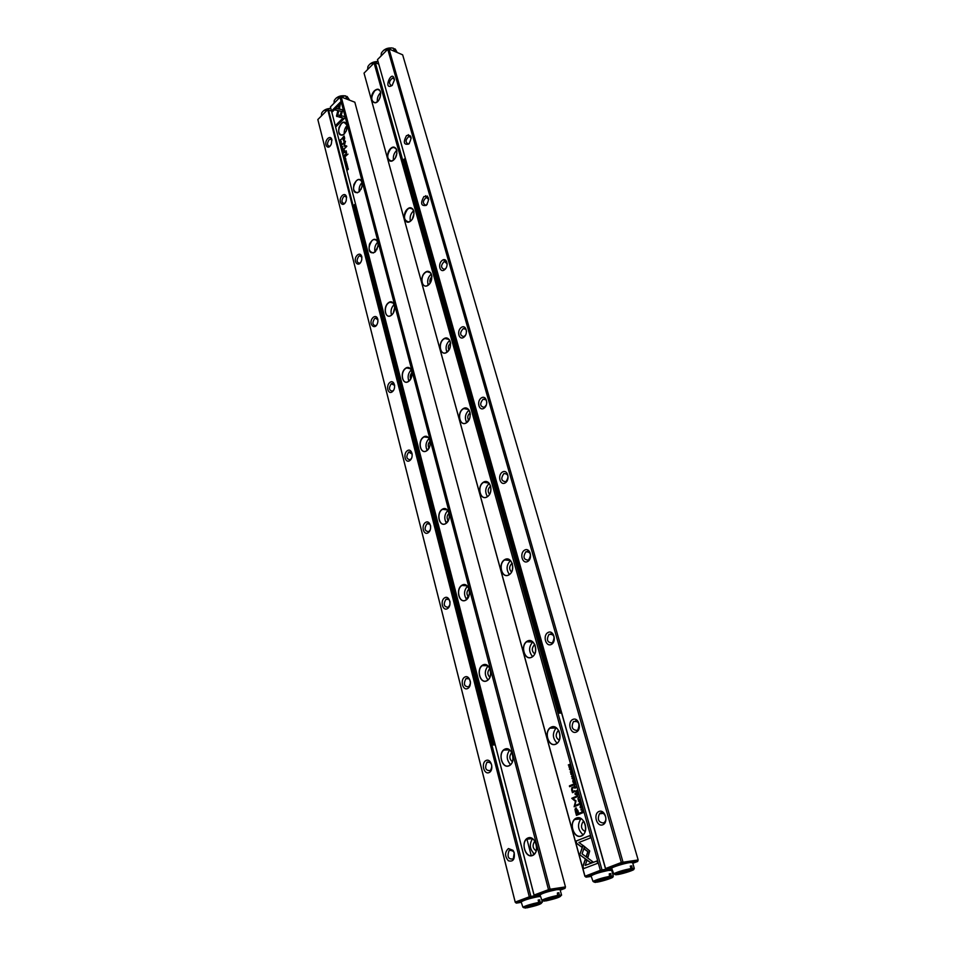 <?xml version="1.0" encoding="UTF-8"?>
<svg xmlns="http://www.w3.org/2000/svg" width="956" height="956" viewBox="0 0 956 956"><rect width="100%" height="100%" fill="white"/><g stroke="black" fill="none" stroke-linecap="round" stroke-linejoin="round"><path stroke-width="1.43" d="M579.109 796.981L577.161 796.718L578.894 797.268L577.794 798.977L579.109 796.981M582.933 845.355L579.766 854.76L590.617 862.778L592.971 861.882L582.085 853.851L584.546 846.574L582.933 845.355M590.76 862.718L579.766 854.748L583.088 845.474M583.554 868.634L597.667 863.292L597.01 860.938L585.227 865.407L586.865 860.603L585.227 859.396L582.909 866.267L583.554 868.634M589.709 850.936L584.893 846.897L584.188 849L587.821 851.665L586.255 856.337L587.88 857.544L589.709 850.936M580.22 802.741L580.603 804.366L579.408 804.139L579.432 803.076L579.216 804.187L580.77 804.701L580.412 803.112M574.532 787.302L574.783 788.198L576.456 787.481L574.747 786.262L574.532 787.302L574.986 786.226M582.431 808.824L580.842 809.875L582.431 808.824M574.819 781.673L574.365 780.036L574.532 781.411L573.624 780.455L573.253 781.96L572.704 780.801L573.158 782.39L574.819 781.673M578.332 801.044L579.862 801.654L580.077 800.315L578.547 799.706L578.332 801.044L579.264 799.407M573.731 784.47L573.994 785.378L575.655 784.649L574.687 784.207L575.154 782.833L573.803 783.514L573.923 784.446L573.935 783.418M572.178 774.169L571.748 772.591L571.485 774.432L570.995 773.022L570.804 774.073L571.64 774.754L571.867 772.938L572.465 774.085L571.999 772.938M576.611 843.395L581.869 847.255L582.586 845.164L578.918 842.487L590.557 837.886L589.9 835.556L575.978 841.089L576.803 843.371L575.978 841.089M364.033 73.122L584.881 876.27L600.344 870.318L374.107 63L364.033 73.122L584.952 876.066L586.052 877.154L591.202 876.401M576.372 818.073C584.439 814.608 589.565 832.867 581.356 836.046C573.253 839.344 568.294 821.264 576.372 818.073M551.146 727.146C558.866 723.345 563.717 740.589 555.866 744.138C548.099 747.795 543.426 730.695 551.146 727.146M425.038 272.496C431.132 267.357 434.681 280 428.503 284.972C422.385 290.026 418.931 277.455 425.038 272.496M527.294 641.129C534.691 637.031 539.28 653.354 531.751 657.226C524.318 661.182 519.885 645.001 527.294 641.129M504.684 559.642C511.795 555.281 516.132 570.744 508.915 574.903C501.781 579.145 497.574 563.789 504.684 559.642M407.435 209.053C413.315 203.771 416.708 215.829 410.745 220.956C404.842 226.142 401.556 214.156 407.435 209.053M443.488 339.033C449.81 334.05 453.538 347.327 447.121 352.131C440.776 357.006 437.167 343.825 443.488 339.033M374.585 90.617C377.955 88.06 379.998 89.004 380.703 93.437L380.106 97.333C375.78 109.498 366.865 98.504 374.585 90.617M390.645 148.491C396.322 143.101 399.548 154.609 393.788 159.855C388.088 165.173 384.957 153.713 390.645 148.491M483.246 482.338C490.07 477.737 494.192 492.424 487.261 496.821C480.402 501.303 476.411 486.724 483.246 482.338M462.871 408.893C469.432 404.089 473.351 418.035 466.695 422.66C460.099 427.356 456.299 413.494 462.871 408.893M575.44 811.704L576.456 815.36L580.973 813.496L580.722 812.588L578.727 813.413L577.95 810.616L575.763 807.975L574.998 809.314L575.44 811.704L575.201 809.302L576.241 807.868M573.086 775.483L571.521 776.559L573.086 775.483M581.547 812.433L581.75 813.162L583.447 812.469L582.037 810.688L581.547 812.433L582.371 810.616M576.014 800.853L572.871 798.619L576.36 797.137L576.157 796.42L571.76 798.296L575.488 801.451L574.114 806.768L578.535 804.916L578.332 804.199L574.831 805.669L576.014 800.853M573.05 777.132L573.409 778.758L572.25 778.531L572.274 777.479L572.058 778.578L573.576 779.08L573.265 777.503M575.823 791.938L576.074 792.859L577.759 792.142L576.898 792.118L577.245 790.313L575.882 790.982L576.014 791.927L576.217 790.875M569.465 769.305L570.947 769.903L571.186 768.552L569.692 767.967L569.465 769.305L570.421 767.68M571.808 770.895L570.242 771.97L571.808 770.895M578.547 794.986L578.093 793.349L578.26 794.723L577.34 793.755L576.97 795.273L576.42 794.089L576.874 795.703L578.547 794.986M570.505 766.246L569.011 766.557L569.943 764.238L568.294 764.979L569.728 764.681L568.844 766.975L570.505 766.246M573.074 785.223L572.847 784.398L569.406 785.88L569.633 786.716L573.074 785.223M581.499 807.473L581.057 805.872L580.794 807.724L580.292 806.29L580.101 807.342L580.961 808.047L581.176 806.219L581.798 807.378L581.308 806.219M575.667 794.496L574.867 793.743L575.667 794.496M573.218 792.273L574.855 791.58L574.616 790.72L573.277 791.293L572.011 789.979L573.552 786.908L571.796 787.744L571.628 789.919L572.465 792.679L573.218 792.273M378.636 64.076L375.35 62.714L601.981 869.888L606.355 869.267M612.163 869.888L611.147 870.032L611.924 869.04M606.905 869.458L607.072 870.677M607.096 870.617L601.455 871.43L586.052 877.154L584.881 876.27M608.375 870.438L608.052 869.291M585.168 831.457C581.32 829.485 580.507 826.378 582.742 822.16L583.913 821.407M583.124 834.779C577.89 830.083 577.137 824.777 580.866 818.862L581.117 818.623M581.427 835.867L583.375 834.528C589.183 829.139 583.172 814.966 576.54 818.228L574.699 819.483C568.856 824.729 574.676 839.033 581.427 835.867M559.26 740.219C555.818 738.008 555.305 735.021 557.695 731.244L558.77 730.623M557.121 743.218C552.52 738.402 552.186 733.324 556.129 727.982L556.344 727.803M555.938 743.971L557.336 743.027C563.538 737.984 557.969 723.62 551.313 727.301L550.011 728.173C543.785 733.061 549.162 747.556 555.938 743.971M534.751 653.868C531.751 651.43 531.512 648.55 534.034 645.228L534.918 644.75M532.576 656.593C528.584 651.645 528.644 646.782 532.755 641.99L532.851 641.918M531.823 657.071L532.683 656.509C539.244 651.849 534.153 637.186 527.449 641.297L526.696 641.787C520.112 646.292 525.011 661.074 531.823 657.071M511.544 572.023C509.01 569.382 509.034 566.609 511.615 563.705L512.261 563.383M509.381 574.508C505.999 569.525 506.381 564.876 510.528 560.563M508.986 574.759L509.309 574.556C516.204 570.314 511.603 555.293 504.84 559.81L504.637 559.941C497.729 564.052 502.127 579.181 508.986 574.759M489.556 494.312C487.488 491.515 487.751 488.863 490.356 486.365L490.703 486.198M487.44 496.618C484.656 491.731 485.278 487.309 489.293 483.389M487.333 496.69C494.085 492.734 490.356 478.096 483.712 482.302L483.401 482.493C476.674 486.485 480.426 501.099 487.118 496.821L487.333 496.69M468.715 420.425C467.102 417.521 467.58 415.012 470.149 412.884L470.173 412.896M466.659 422.612C464.425 417.856 465.225 413.685 469.061 410.088M470.34 414.581C469.766 409.455 467.604 407.447 463.827 408.57L463.015 409.049C456.849 413.04 459.74 426.472 466.05 422.97L469.504 418.907M448.95 350.099C447.79 347.387 448.34 345.068 450.599 343.156M446.942 352.202C445.209 347.625 446.153 343.682 449.75 340.372M450.635 343.622C450.025 339.344 448.113 337.611 444.899 338.46L443.632 339.189C437.968 343.156 440.13 355.536 446.022 352.716L449.2 349.693M430.164 283.072C429.423 280.598 429.997 278.507 431.909 276.774M428.228 285.139C426.938 280.777 427.965 277.061 431.311 273.99M431.873 276.284C431.299 272.627 429.614 271.098 426.842 271.695L425.181 272.651C419.959 276.571 421.512 288.031 426.985 285.784L429.901 283.466M412.323 219.079L414.032 213.535M410.435 221.183C409.526 217.048 410.602 213.558 413.673 210.702M413.996 212.196C413.47 209.029 412 207.655 409.586 208.073L407.579 209.209C403.062 216.271 403.504 220.525 408.881 221.971L411.534 220.143M395.354 157.907L396.931 153.235M393.49 160.106C392.904 156.246 394.003 152.972 396.8 150.319M396.943 151.084C396.453 148.335 395.175 147.093 393.083 147.355L390.777 148.646C386.487 155.35 386.774 159.485 391.637 161.038L394.063 159.592M379.221 99.328L380.524 95.731M377.345 101.73C377.034 98.145 378.122 95.11 380.631 92.636M380.643 92.744C380.213 90.33 379.078 89.195 377.262 89.35L374.716 90.772C370.653 97.165 370.809 101.181 375.194 102.818L377.429 101.659M601.455 871.43L601.981 869.888L600.344 870.318L601.455 871.43M374.107 63L375.35 62.714L374.107 63M581.917 847.124L576.803 843.371M576.169 841.065L589.912 835.616M571.485 774.468L571.975 772.567M571.521 774.838L570.875 773.093M576.623 815.289L575.631 811.68M578.727 813.413L580.734 812.648M576.444 809.051L578.392 813.616L576.731 814.237L578.201 813.628L576.121 809.123L576.731 814.237M571.7 776.475L573.11 775.543M574.162 785.294L573.923 784.446M574.807 784.637L575.584 784.374M574.46 783.729L575.189 782.952M574.209 783.765L574.795 784.709L574.102 784.936L574.054 783.777L574.102 784.936M581.929 813.09L581.738 812.409M582.443 810.999L583.339 812.182L581.846 812.743L583.148 812.194L582.132 811.058L581.846 812.743M574.281 806.697L575.679 801.427L571.951 798.284L576.181 796.479M574.831 805.669L578.344 804.259M572.931 778.997L573.349 777.503M573.003 779.379L572.309 777.598M579.348 801.929L578.535 801.02M579.324 799.802L580.077 800.375L579.276 801.546M579.886 800.399L578.691 800.053L578.523 800.973L579.718 801.307L580.077 800.375M573.959 781.661L574.723 781.399L574.174 780.132M573.253 781.96L573.959 781.733L573.636 780.514M573.325 782.319L572.919 780.777M581.009 809.804L582.443 808.884M576.253 792.775L576.014 791.927M576.898 792.118L577.675 791.855M576.552 791.198L577.281 790.433M576.301 791.245L576.886 792.189L576.193 792.416L576.145 791.257L576.193 792.416M574.95 788.126L574.735 787.278M575.62 787.457L576.372 787.194M575.046 786.609L575.608 787.529L574.879 787.768M580.125 804.617L580.519 803.112M580.208 805L579.3 803.16M587.928 857.413L586.446 856.313L588.012 851.629L584.379 848.976L585.048 847.004M583.734 868.562L582.909 866.267M585.227 865.407L597.022 860.974M583.1 866.244L585.383 859.504M577.938 798.81L579.085 797.244L577.364 796.742M570.433 770.166L569.657 769.293M570.469 768.062L571.186 768.624L570.362 769.795M570.995 768.636L569.836 768.313L569.657 769.233L570.804 769.568L571.186 768.624M570.409 771.886L571.819 770.954M577.687 794.962L578.452 794.711L577.89 793.432M576.97 795.273L577.675 795.034L577.149 793.838M577.054 795.619L576.635 794.066M569.011 766.557L570.433 765.995M568.545 765.206L569.967 764.31M569.023 766.903L569.728 764.681M569.812 786.645L569.597 785.868L572.859 784.458M580.806 807.76L581.057 805.872M580.842 808.131L580.328 806.386M575.321 794.639L575.404 793.576M573.194 791.317L574.628 790.779M572.632 792.584L571.987 787.732L573.564 786.979M377.489 59.595L605.447 868.598L621.328 862.491L387.754 49.282L377.489 59.595L605.542 868.383L606.654 869.494L611.84 868.753M505.365 482.804C500.227 486.174 497.192 475.407 502.318 472.121C507.445 468.679 510.552 479.506 505.365 482.804M426.328 205.373C421.082 206.305 420.258 203.389 423.843 196.613C429.101 195.645 429.925 198.573 426.328 205.373M444.66 269.7C440.083 273.488 437.466 264.226 442.042 260.51C446.607 256.674 449.284 265.983 444.66 269.7M392.163 85.419C382.233 91.418 392.33 67.314 394.47 79.922L392.163 85.419M527.76 561.435C522.418 564.626 519.216 553.285 524.557 550.178C529.887 546.916 533.173 558.316 527.76 561.435M551.397 644.392C545.816 647.379 542.434 635.417 548.015 632.502C553.572 629.442 557.037 641.488 551.397 644.392M463.887 337.217C459.143 340.886 456.394 331.158 461.139 327.561C465.883 323.845 468.691 333.62 463.887 337.217M602.782 824.789C596.687 827.275 592.911 813.879 598.994 811.477C605.064 808.895 608.948 822.387 602.782 824.789M484.106 408.164C479.159 411.689 476.279 401.46 481.215 398.019C486.126 394.422 489.09 404.699 484.106 408.164M408.857 144.009C403.802 145.169 403.002 142.384 406.467 135.644C411.534 134.461 412.335 137.246 408.857 144.009M576.36 732.033C570.541 734.794 566.968 722.139 572.787 719.474C578.595 716.63 582.252 729.368 576.36 732.033M632.8 863.28L637.64 861.487L622.452 863.615L621.328 862.491L638.166 859.958L402.655 54.827L389.02 48.995L622.989 862.049L622.452 863.615L606.654 869.494L605.447 868.598M603.379 822.997L604.515 822.22C608.386 818.515 603.057 809.708 599.448 813.783C597.177 819.292 598.492 822.363 603.379 822.997M576.982 730.432L577.794 729.882C580.232 723.62 578.798 720.836 573.516 721.529C570.971 726.954 572.118 729.918 576.982 730.432M552.03 642.934L552.52 642.611C555.293 636.78 554.121 634.019 549.031 634.33C546.199 639.66 547.202 642.528 552.03 642.934M528.405 560.12L528.584 560.013C531.644 554.6 530.735 551.851 525.86 551.767C522.765 557.013 523.613 559.798 528.405 560.12M506.023 481.621C509.154 476.578 508.449 473.865 503.908 473.507C500.574 478.514 501.231 481.25 505.879 481.705L506.023 481.621M486.795 402.858C486.58 399.787 485.325 398.58 483.055 399.214C479.554 403.826 479.972 406.539 484.334 407.352L486.389 404.89M466.516 331.505C466.17 329.091 465.07 328.123 463.23 328.601C459.597 332.831 459.812 335.52 463.851 336.667L465.632 335.042M447.205 263.856L444.337 261.406C440.644 265.278 440.656 267.943 444.385 269.377L445.938 268.242M428.79 199.481L426.316 197.378C422.6 200.939 422.444 203.556 425.862 205.253L427.201 204.429M411.235 138.13L409.096 136.314C405.404 139.576 405.105 142.157 408.212 144.069L409.371 143.472M394.47 79.575L392.617 77.998C388.984 80.997 388.566 83.531 391.374 85.622L392.366 85.204M638.166 859.958L637.64 861.487M387.754 49.282L389.02 48.995L387.754 49.282M341.997 149.793L343.24 149.327L342.14 149.518L342.881 147.941L341.997 149.793M340.611 117.457L342.822 109.832L336.189 108.387L334.72 109.868L341.328 111.314L339.619 117.206L340.611 117.457M334.911 109.904L336.357 108.458L342.81 109.856M340.718 101.778L331.875 110.633L332.222 111.972L339.595 104.598L338.472 108.47L339.464 108.685L340.718 101.778M336.488 116.094L339.404 117.11L339.894 115.413L337.683 114.923L338.759 111.159L337.779 110.932L336.488 116.094M341.411 146.113L341.698 144.404L341.411 146.113M344.746 155.135L343.562 155.852L344.578 155.948L344.746 155.135M340.133 142.587L341.173 141.321L340.133 142.587M344.435 159.234L344.698 160.25L344.626 159.329L345.319 159.592L345.463 158.517L345.797 159.174L345.534 158.182L344.435 159.234L345.582 158.361M342.583 146.674L341.854 148.168L342.583 146.674M345.2 156.892L343.957 157.381L344.578 157.393L344.244 158.517L345.2 156.892M346 163.751L346.096 164.838L346.909 163.38L346.096 164.575L346 163.751M344.59 116.501L341.316 115.76L340.826 117.469L343.096 117.982L335.675 125.308L336.022 126.67L344.949 117.863L344.59 116.501L341.316 115.76M340.001 97.261L330.418 106.893L534.069 895.055L548.505 889.666L340.001 97.261L340.515 96.831L341.232 96.986L550.094 889.247L565.462 886.917L354.831 102.196L341.232 96.986L340.001 97.261M344.208 134.055C339.679 136.529 337.946 134.306 339.01 127.375C342.224 121.173 344.913 120.444 347.088 125.212L346.347 130.733L344.208 134.055M359.265 191.738C354.557 194.056 352.764 191.642 353.887 184.496C357.281 178.282 360.065 177.756 362.252 182.931L361.858 187.316L359.265 191.738C358.739 188.201 359.659 185.129 362.061 182.512L362.157 182.429M465.859 600.141C459.119 604.156 455.235 589.099 461.963 585.192C468.667 581.057 472.682 596.221 465.859 600.141M375.003 252.061C370.068 254.177 368.215 251.536 369.482 244.127C373.139 237.924 376.019 237.697 378.122 243.445L378.026 246.218L375.003 252.061M391.482 315.181C385.674 319.985 382.472 307.593 388.279 302.885C394.063 297.997 397.361 310.461 391.482 315.181M486.903 680.78C479.888 684.52 475.801 668.674 482.792 665.029C489.783 661.146 494.001 677.123 486.903 680.78M445.866 523.541C439.378 527.796 435.697 513.48 442.162 509.333C448.615 504.971 452.427 519.383 445.866 523.541M532.516 855.524C524.892 858.631 520.339 840.981 527.939 837.982C535.527 834.719 540.236 852.537 532.516 855.524M509.094 765.78C501.781 769.222 497.479 752.515 504.756 749.169C512.034 745.584 516.491 762.446 509.094 765.78M408.75 381.325C402.727 385.961 399.369 372.971 405.38 368.43C411.379 363.698 414.832 376.76 408.75 381.325M426.854 450.694C420.604 455.152 417.091 441.529 423.329 437.167C429.543 432.614 433.164 446.321 426.854 450.694M344.674 138.19L344.1 135.979L341.304 139.385L342.595 138.118L343.921 141.213L344.674 138.19M345.439 163.106L346.478 161.827L345.439 163.106M340.766 139.779L339.559 140.401L339.978 141.357L340.766 139.779M344.076 146.029L346.06 146.555L343.885 149.208L346.789 146.399L344.423 145.431L345.427 141.201L342.535 144.009L344.949 142.229L344.076 146.029M345.498 161.911L345.785 160.19L345.498 161.911M344.005 152.267L342.762 152.757L343.383 152.769L343.049 153.892L344.005 152.267M347.685 166.38L346.956 167.874L347.685 166.38M346.18 165.986L347.231 164.719L346.18 165.986M342.308 151.012L342.571 152.016L342.499 151.096L343.061 151.49L343.335 150.295L343.658 150.94L343.407 149.961L342.308 151.012L343.455 150.14M346.932 168.913L347.936 168.22L347.267 170.18L348.378 169.128L347.422 169.798L348.127 168.172L346.932 168.913L348.092 168.041M345.654 156.139L347.984 154.119M340.695 143.221L340.778 144.296L341.184 142.767L341.447 143.639L341.268 142.468L340.874 143.998L340.635 143.292M344.16 150.403L344.315 151.012L344.554 150.259M345.702 151.168L344.626 152.207L346.442 152.398L345.379 155.087L346.323 154.191L346.263 150.833M560.228 890.144L564.972 888.387L549.592 890.729L535.145 896.107L534.057 895.222L330.418 106.893M534.057 895.222L535.145 896.107L540.188 895.33M346.072 131.366L346.968 128.666M344.256 134.007C343.957 130.733 344.901 127.889 347.064 125.475L347.124 125.415M347.076 125.14L343.825 122.141L341.531 123.444C337.611 129.741 337.779 133.685 342.057 135.262L344.052 134.198M361.033 189.36L362.264 185.392M362.228 182.739C361.667 180.266 360.436 179.178 358.524 179.477L356.469 180.66C352.346 187.245 352.633 191.296 357.341 192.813L359.516 191.499M376.784 249.803L378.17 244.879M375.039 252.014C374.19 248.249 375.099 244.951 377.74 242.131L377.835 242.059M378.062 242.991C377.429 240.183 376.031 238.988 373.868 239.43L372.075 240.458C367.749 247.377 368.168 251.548 373.354 252.97L375.708 251.344M393.334 312.923L394.744 307.223M394.147 304.51L394.195 304.462C391.231 307.533 390.371 311.059 391.554 315.086L392.701 313.891M394.649 306.063C393.932 302.861 392.342 301.57 389.881 302.18L388.411 303.028C383.392 306.792 384.91 318.145 390.156 315.91L391.566 315.086M410.721 378.982C409.801 376.568 410.244 374.441 412.06 372.589L412.072 372.577M408.917 381.145C407.328 376.879 408.116 373.115 411.295 369.864M412.024 372.195C411.211 368.526 409.419 367.104 406.635 367.929L405.523 368.574C400.098 372.362 402.165 384.599 407.782 381.826L410.518 379.317M429.017 448.173C427.702 445.615 428.061 443.297 430.104 441.218L430.188 441.158M427.165 450.407C425.133 445.974 425.802 441.983 429.16 438.457M430.26 441.624C429.364 437.394 427.332 435.817 424.177 436.892L423.472 437.322C417.593 441.098 420.305 454.351 426.304 450.957L429.232 447.767M448.256 520.769C446.512 518.092 446.775 515.583 449.045 513.264L449.165 513.193M446.38 523.111C443.859 518.534 444.361 514.328 447.874 510.48M449.428 514.663C448.448 509.727 446.165 507.947 442.58 509.321L442.305 509.488C435.936 513.253 439.413 527.616 445.759 523.53L448.854 519.407M468.536 597.034C466.349 594.333 466.444 591.668 468.846 589.051L469.061 588.92M466.636 599.508C463.588 594.847 463.875 590.414 467.496 586.207M469.587 591.907C468.727 586.04 466.241 583.853 462.106 585.347L461.927 585.454C455.379 589.326 459.442 604.192 465.93 599.998L469.444 594.13M489.89 677.242C487.297 674.673 487.178 671.901 489.532 668.901L489.95 668.638M488.002 679.919C484.405 675.211 484.441 670.538 488.086 665.926M482.947 665.185L482.29 665.615C476.016 669.845 480.521 684.436 486.986 680.624L487.739 680.134C494.001 675.773 489.317 661.277 482.947 665.185M512.428 761.741C509.429 759.327 509.07 756.423 511.341 753.029L511.902 752.647M510.576 764.645C506.417 759.936 506.13 755.037 509.739 749.958M504.911 749.325L503.764 750.078C497.789 754.666 502.737 769.03 509.166 765.613L510.408 764.788C516.371 760.08 511.245 745.811 504.911 749.325M536.208 850.876C532.827 848.617 532.217 845.594 534.368 841.818L535.013 841.328M534.452 854.043C529.708 849.382 529.074 844.256 532.54 838.663M528.094 838.137L526.469 839.225C520.817 844.136 526.17 858.357 532.588 855.333L534.32 854.174C539.949 849.131 534.416 835.006 528.094 838.137M565.414 887.108L564.972 888.387L565.414 887.108M550.094 889.247L548.505 889.666L549.592 890.729L550.094 889.247M341.005 117.504L341.495 115.831M336.142 126.551L335.843 125.367L343.096 117.982M341.423 139.265L344.148 136.158M343.825 141.225L342.595 138.118M343.897 136.851L344.351 140.305L343.897 136.851L342.929 137.795L344.076 140.484M345.546 162.95L346.526 162.006M344.136 157.477L345.104 156.509M340.049 141.369L340.706 139.516M340.647 140.879L340.587 139.66L339.559 140.401M339.75 140.484L340.276 141.165M344.16 146.053L344.949 142.229M344.005 149.088L346.06 146.555M344.423 145.431L346.681 145.993M342.774 144.332L345.475 141.392M345.307 160.847L346.012 160.25M341.746 146.889L342.403 146.34M342.463 147.618L341.842 147.905L342.176 146.531L342.021 147.965M344.829 160.13L344.614 159.294M345.319 159.592L344.997 158.971M345.797 159.186L345.463 158.517M341.22 141.5L340.073 142.384M342.941 152.852L343.909 151.885M343.778 152.864L343.778 152.052M343.503 155.637L344.65 154.764M344.435 156.043L344.041 155.386M344.519 155.72L344.53 154.908M341.232 145.049L341.925 144.464M336.906 116.548L337.946 111.004L338.759 111.183M337.683 114.923L339.894 115.437M332.341 111.852L332.043 110.693L340.766 101.957M338.651 108.518L339.595 104.598M339.798 117.253L341.328 111.314M342.14 149.518L343.216 149.22M346.825 166.607L347.494 166.033M347.578 167.3L346.944 167.611L347.267 166.236L347.124 167.659M346.299 165.83L347.279 164.898M342.69 151.896L342.487 151.072M343.192 151.359L342.869 150.737M343.658 150.952L343.335 150.295M347.387 170.06L348.366 169.116M344.889 152.613L345.881 151.227M345.498 154.968L346.622 152.458L346.12 151.801M531.237 855.644L526.864 838.878M508.496 749.863L508.317 749.169M331.397 110.896L327.251 110.083L317.834 119.548L515.224 902.082L529.313 896.824L327.753 109.653L328.458 109.809L530.879 896.405L534.786 895.808M389.905 382.412C394.207 379.03 396.632 388.518 392.283 391.781C387.981 395.115 385.591 385.662 389.905 382.412M464.819 677.051C469.814 674.291 472.778 685.87 467.723 688.475C462.716 691.164 459.812 679.656 464.819 677.051M444.671 597.799C449.475 594.859 452.296 605.853 447.432 608.649C442.616 611.529 439.856 600.595 444.671 597.799M508.437 848.558L513.049 850.338L514.161 852.513C515.021 859.325 513.097 862.073 508.365 860.77C504.625 856.158 504.649 852.083 508.437 848.558M373.33 317.213C375.553 315.779 377.07 316.52 377.847 319.447L377.895 321.455C376.126 332.413 366.662 323.534 373.33 317.213M357.496 254.941C359.599 253.46 361.045 254.057 361.834 256.746L361.726 259.757C359.157 269.532 351.461 260.689 357.496 254.941M425.516 522.466C430.14 519.359 432.817 529.815 428.145 532.779C423.508 535.838 420.879 525.43 425.516 522.466M327.86 138.429C329.796 136.851 331.135 137.246 331.887 139.6L331.314 144.033C327.968 151.741 322.877 143.376 327.86 138.429M407.28 450.754C411.737 447.504 414.295 457.458 409.777 460.577C405.308 463.78 402.811 453.873 407.28 450.754M486.042 760.51C491.241 757.965 494.372 770.178 489.114 772.556C483.891 775.029 480.832 762.9 486.042 760.51M342.356 195.406C344.363 193.877 345.749 194.367 346.526 196.864L346.215 200.664C343.144 209.352 336.882 200.712 342.356 195.406M535.874 895.987L536.089 897.051M536.089 896.991L530.389 897.875L516.288 903.121L521.283 902.345M515.224 902.249L516.288 903.121L515.224 902.249L317.834 119.548M537.535 896.776L537.272 895.772M331.971 140.209L330.298 139.038L329.079 139.743C326.916 143.233 327.012 145.42 329.366 146.304L330.107 145.981M346.61 197.426L344.686 196.1L343.586 196.733C341.316 200.39 341.471 202.636 344.076 203.485L344.925 203.054M361.906 257.224L359.695 255.742L358.751 256.292C356.361 260.128 356.6 262.434 359.456 263.235L360.436 262.649M377.907 319.794L375.385 318.121L374.609 318.575C372.111 322.602 372.422 324.992 375.565 325.721L376.676 324.944M394.661 385.316L391.219 383.786C388.59 388.04 389.008 390.49 392.438 391.147L393.705 390.108M412.227 454.04L408.618 452.14C405.882 456.633 406.384 459.155 410.148 459.716L411.546 458.342M430.666 526.194C429.997 523.852 428.778 523.052 427.021 523.78L426.878 523.864C424.022 528.608 424.643 531.213 428.742 531.667L430.272 529.839M450.061 602.089C449.368 599.376 448.029 598.42 446.07 599.221L445.95 599.281C443.118 604.335 443.883 607 448.268 607.263L449.906 604.801M470.483 682.285C469.922 679.047 468.5 677.78 466.241 678.473L465.883 678.712C463.254 684.126 464.234 686.814 468.822 686.79L470.483 683.241M487.5 761.956L486.879 762.362C484.501 768.158 485.696 770.883 490.452 770.56C492.842 765.457 491.862 762.589 487.5 761.956M509.918 850.004L509.034 850.589C506.943 856.767 508.341 859.552 513.253 858.93L514.209 852.979L513.384 851.354L509.918 850.004M530.879 896.405L529.313 896.824L530.389 897.875L530.879 896.405M561.495 712.722L560.132 712.746L404.257 158.983L405.523 159.437M427.344 196.052L427.87 197.904M445.687 260.116L446.213 261.956M464.927 327.358L465.441 329.163M485.158 398.007L485.648 399.751M404.257 158.983L403.659 159.532L559.332 713.128L560.132 712.746M559.332 713.128L561.602 713.08M483.354 665.627L484.095 665.041M428.491 437.513L424.177 436.892M495.124 744.569L493.894 744.616L354.568 204.56L355.692 204.919M354.568 204.56L354.007 205.074L493.153 744.975L493.894 744.616M493.153 744.975L495.208 744.891M483.162 665.627L483.915 664.802M538.479 903.289L525.382 908.092L522.884 907.172C526.278 905.499 531.572 903.91 538.778 902.404L538.479 903.289L523.709 907.722M540.02 903.038L526.923 907.842C536.316 905.726 541.216 904.089 541.61 902.942L540.02 903.038L539.71 899.835L538.168 900.074L538.778 902.404M540.319 902.165L542.064 902.058L541.682 902.811M540.475 896.465L538.144 896.668C529.397 898.437 523.733 900.193 521.175 901.926L521.175 901.962M521.175 901.926L522.884 907.172M539.71 899.835L538.252 900.373M596.568 881.97L611.171 876.951L610.8 873.617L609.271 873.832L609.641 877.178C602.639 878.624 597.392 880.213 593.891 881.958L595.337 882.424L609.641 877.178M596.867 882.197C603.487 881.085 615.413 877.058 612.509 876.891L611.171 876.951M613.334 876.114L611.709 870.378L608.315 870.45C599.245 872.374 593.509 874.214 591.083 875.983L593.019 881.384C596.795 879.508 602.447 877.799 609.952 876.258M611.481 876.031L613.346 876.162L612.545 876.819M609.354 874.143L610.8 873.617M630.661 869.47L615.999 874.848L613.728 873.772C617.624 871.836 623.372 870.091 630.984 868.538L630.661 869.47C623.575 870.916 618.221 872.553 614.612 874.346M632.179 869.243L617.516 874.62C624.184 873.533 636.457 869.363 633.446 869.195L632.179 869.243L631.797 865.873L630.279 866.088L630.984 868.538M632.502 868.311L634.306 868.454L633.481 869.147M634.294 868.418L632.609 862.623L630.088 862.539C624.328 863.268 611.159 867.427 611.721 868.335L613.728 873.772M631.797 865.873L630.363 866.399M545.565 900.683L559.248 895.987L558.925 892.749L557.384 892.976L557.707 896.226C550.919 897.648 545.912 899.154 542.673 900.755L544.299 901.15L557.707 896.226M545.84 900.911C555.388 898.76 560.359 897.087 560.766 895.903L559.248 895.987M559.547 895.103L561.578 895.186L560.073 889.558L556.512 889.689C547.776 891.554 542.303 893.286 540.068 894.912L541.849 900.205C545.338 898.473 550.728 896.848 558.017 895.342M557.467 893.286L558.925 892.749M334.026 103.009L334.253 100.44C336.727 96.652 340.563 95.158 345.761 95.935L346.12 97.297L347.482 97.823L347.112 96.448L346.048 97.01M349.633 100.201L347.112 96.448M336.249 97.99L345.319 95.839M323.57 110.753L330.74 108.339M330.752 108.387C326.378 108.59 323.343 110.167 321.658 113.095L321.419 115.58M377.919 61.519C373.175 61.543 369.841 63.239 367.905 66.621L367.63 69.238M370.103 63.909L377.907 61.507M383.667 50.25L391.685 47.872M397.182 52.484L395.33 49.15L393.729 49.294M381.097 55.795L381.372 53.094C384.013 48.923 388.028 47.298 393.418 48.206L393.812 49.593L395.175 50.178L394.768 48.792M607.371 869.386L607.705 870.558M463.134 584.881L463.313 585.562M484.023 664.767L484.25 665.639M506.035 748.966L506.298 749.97M510.002 764.155L510.217 764.955M529.265 837.826L529.54 838.878M533.245 853.075L533.687 854.724M536.663 895.868L536.913 896.883M582.742 822.16L584.271 822.005M574.699 819.483L580.866 818.862M557.695 731.244L559.057 731.209M550.011 728.173L556.129 727.982M534.034 645.228L535.133 645.252M526.696 641.787L532.755 641.99M511.615 563.705L512.38 563.777M504.637 559.941L510.456 560.479M483.712 482.302L489.03 483.091M463.827 408.57L468.607 409.515M444.899 338.46L449.141 339.488M426.842 271.695L430.559 272.759M409.586 208.073L412.944 209.161M393.083 147.355L395.999 148.407M377.262 89.35L379.687 90.306M602.196 813.508L602.005 812.839M575.894 721.469L575.691 720.74M551.026 634.402L550.823 633.697M527.461 551.935L527.282 551.289M444.48 261.442L443.966 259.638M426.197 197.414L425.695 195.681M408.762 136.409L408.26 134.653M603.427 813.389L599.448 813.783M577.4 721.433L573.516 721.529M552.723 634.473L549.031 634.33M529.301 552.114L525.86 551.767M507.039 473.997L503.908 473.507M485.863 399.787L483.055 399.214M465.703 329.223L463.23 328.601M446.5 262.04L444.337 261.406M428.192 198.011L426.316 197.378M410.71 136.911L409.096 136.314M394.003 78.559L392.617 77.998M390.777 301.809L390.932 302.443M407.973 367.463L408.176 368.263M426.053 436.474L426.257 437.25M444.994 508.759L445.221 509.644M464.903 584.761L465.154 585.693M485.863 664.743L486.114 665.675M507.959 749.062L508.174 749.886M531.273 838.053L531.44 838.675M343.825 122.141L346.132 122.989M358.524 179.477L361.177 180.361M373.868 239.43L376.903 240.326M389.881 302.18L393.334 303.064M406.635 367.929L410.518 368.765M442.58 509.321L447.36 509.906M461.927 585.454L467.102 585.837M482.29 665.615L487.811 665.699M511.341 753.029L512.069 753.005M503.764 750.078L509.548 749.827M534.368 841.818L535.24 841.71M526.469 839.225L532.373 838.567M331.565 139.492L330.298 139.038M346.132 196.566L344.686 196.1M361.344 256.208L359.695 255.742M377.25 318.575L375.385 318.121M393.896 383.87L391.793 383.44M411.319 452.296L408.989 451.913M429.579 524.067L427.021 523.78M448.723 599.46L445.95 599.281M468.822 678.724L465.883 678.712M489.95 762.207L486.879 762.362M512.177 850.219L509.034 850.589M513.384 851.354L513.049 850.338M542.387 902.189L542.004 900.731M541.61 902.942L542.064 902.058M612.509 876.891L612.963 875.971M593.891 881.958L593.019 881.384M633.446 869.195L633.912 868.263M560.766 895.903L561.232 895.007M542.673 900.755L541.849 900.205"/></g></svg>
